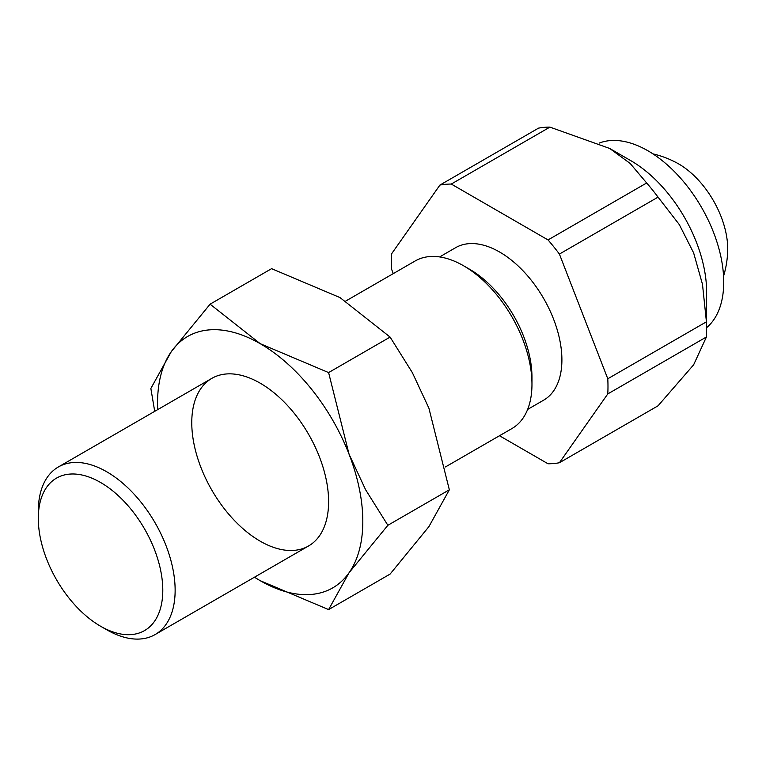 <?xml version="1.0" encoding="UTF-8"?>
<svg xmlns="http://www.w3.org/2000/svg" width="766" height="766" viewBox="0 0 766 766"><rect width="100%" height="100%" fill="white"/><g stroke="black" fill="none" stroke-linecap="round" stroke-linejoin="round"><path stroke-width="1.15" d="M599.309 143.05A107.24 61.912 60 0 1 680.036 177.578A107.24 61.912 60 0 1 723.726 282.108A107.24 61.912 60 0 1 706.625 327.637M549.911 127.118L451.279 184.06A153.2 88.454 -120 0 0 439.904 185.085L538.536 128.133A153.2 88.454 60 0 1 549.911 127.118L609.698 148.46L630.131 163.417L646.667 182.978A153.2 88.454 60 0 1 658.042 197.13L679.318 224.61L693.632 252.885L702.489 284.32L706.424 321.816A153.2 88.454 60 0 1 706.625 329.514L706.625 291.99A107.24 61.912 -120 0 0 630.791 160.649L609.698 148.47L630.791 160.649M439.617 256.936L455.636 247.677A88.033 50.824 60 0 1 499.652 252.043A88.033 50.824 60 0 1 557.16 329.61A88.033 50.824 60 0 1 543.668 400.158L527.65 409.408M445.496 466.915L511.927 428.558A96.755 55.861 -120 0 0 531.968 384.264L531.968 377.14A88.033 50.824 -120 0 0 469.721 269.326L463.554 265.764A96.755 55.861 -120 0 0 415.172 260.967L345.782 301.028M531.968 384.264A96.755 55.861 -120 0 0 463.554 265.764M38.3 518.4L38.3 511.276A96.755 55.861 60 0 1 58.34 466.982A96.755 55.861 60 0 1 106.723 471.77A96.755 55.861 60 0 1 175.136 590.28A96.755 55.861 60 0 1 155.096 634.574A96.755 55.861 60 0 1 106.723 629.776A96.755 55.861 60 0 1 106.713 629.776L100.547 626.215A88.033 50.824 -120 0 0 162.794 590.28A88.033 50.824 -120 0 0 100.547 482.465A88.033 50.824 -120 0 0 38.3 518.4A88.033 50.824 -120 0 0 100.547 626.215M706.625 329.514A153.2 88.454 60 0 1 706.424 336.983L693.632 364.808L658.042 405.808L559.41 462.75L607.783 393.925A153.2 88.454 -120 0 0 607.984 386.457A153.2 88.454 -120 0 0 607.783 378.768L706.424 321.816M439.904 185.085L391.522 253.91A153.2 88.454 -120 0 0 391.33 261.378A153.2 88.454 -120 0 0 391.522 269.067L393.284 273.606M499.489 435.739L548.035 463.775A153.2 88.454 -120 0 0 559.41 462.75M706.424 336.983L607.783 393.925M658.042 197.13L559.41 254.073A153.2 88.454 -120 0 0 548.035 239.93L646.667 182.978M548.035 239.93L451.279 184.06M607.783 378.768L559.41 254.073M723.554 276.2A96.755 96.755 0 0 0 727.7 250.358A69.342 40.033 -120 0 0 678.686 163.934A69.342 40.033 -120 0 0 677.383 163.206A96.755 96.755 0 0 0 652.938 153.87M328.604 501.673A96.755 55.861 -120 0 0 260.191 383.172A96.755 55.861 -120 0 0 191.768 422.669A96.755 55.861 -120 0 0 260.191 541.179A96.755 55.861 -120 0 0 328.604 501.673M254.417 577.229L260.191 580.676L328.604 609.592L349.066 572.738L387.864 525.294L365.593 489.713L349.066 454.228L328.604 372.582L260.191 343.666L210.104 304.169L171.316 351.604L150.854 388.458L154.713 411.342M254.475 577.191A145.138 83.8 -120 0 0 260.191 580.676A145.138 83.8 -120 0 0 349.066 572.738A145.138 83.8 -120 0 0 362.816 521.426A145.138 83.8 -120 0 0 349.066 454.228A145.138 83.8 -120 0 0 260.191 343.666A145.138 83.8 -120 0 0 171.316 351.604A145.138 83.8 -120 0 0 157.566 402.916A145.138 83.8 -120 0 0 157.719 409.609M210.104 304.169L271.595 268.665L340.008 297.581L390.095 337.078L412.367 372.659L428.893 408.144L449.345 489.8L428.893 526.654L390.095 574.088L328.604 609.592M390.095 337.078L328.604 372.582M449.345 489.8L387.864 525.294M308.574 545.967L155.096 634.574M211.809 378.375L58.34 466.982"/></g></svg>
